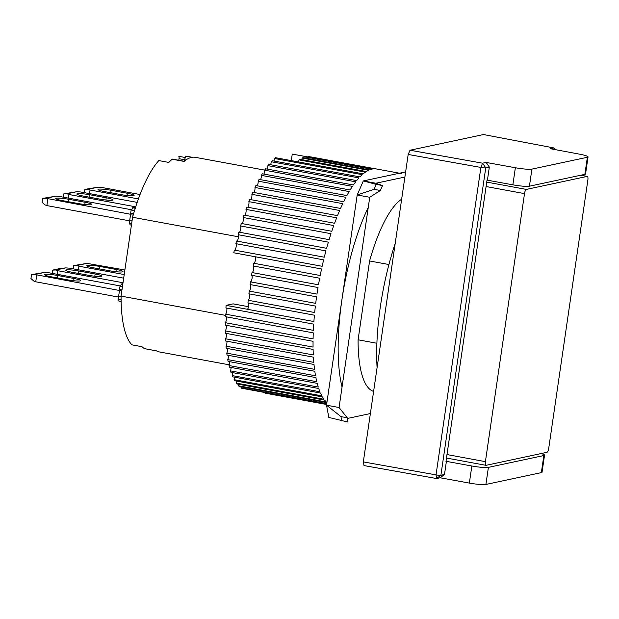 <?xml version="1.0" encoding="UTF-8"?>
<svg xmlns="http://www.w3.org/2000/svg" width="619" height="619" viewBox="0 0 619 619"><rect width="100%" height="100%" fill="white"/><g stroke="black" fill="none" stroke-linecap="round" stroke-linejoin="round"><path stroke-width="0.93" d="M515.364 167.749L512.872 184.833L487.424 180.199L489.335 167.06L485.745 167.826A4.008 0.472 -171.7 0 1 480.878 167.44L482.557 163.192L486.132 162.433L515.364 167.749A13.37 1.578 8.3 0 0 531.907 169.119L587.361 157.28A13.37 1.578 8.3 0 0 588.05 156.901A13.37 1.578 8.3 0 0 579.26 154.108L550.368 148.715L553.943 147.949L483.509 134.547L410.026 150.239L482.557 163.192L485.745 167.826L440.89 475.276L436.557 478.526L440.124 477.76L469.357 483.083A13.37 1.578 8.3 0 0 485.907 484.453L488.399 467.376A13.37 1.578 -171.7 0 1 471.848 466.006L446.4 461.372L444.488 474.51L440.89 475.276A4.008 0.472 8.3 0 1 436.031 474.881L436.557 478.526L364.018 465.573L363.33 461.898L408.176 154.456L480.878 167.44L436.031 474.881L363.33 461.898M410.026 150.239L408.176 154.456M541.354 472.614A13.37 1.578 8.3 0 0 542.051 472.227L544.542 455.151A13.37 1.578 -171.7 0 1 543.853 455.53L541.354 472.614L485.907 484.453M541.13 453.565A13.37 1.578 -171.7 0 1 544.542 455.151M488.399 467.376L543.853 455.53M440.124 477.76L444.488 474.51M587.361 157.28L584.87 174.357A13.37 1.578 8.3 0 0 585.559 173.978L588.05 156.901M584.87 174.357L529.415 186.203L531.907 169.119M512.872 184.833A13.37 1.578 8.3 0 0 529.415 186.203M489.335 167.06L486.132 162.433M446.431 458.37L447.266 458.192M446.4 461.372L445.982 461.464L486.998 180.291L487.424 180.199M84.795 204.518L85.12 202.289A10.028 1.184 -171.7 0 1 91.875 204.409A10.028 1.184 -171.7 0 1 78.783 203.643L62.48 200.633A10.028 1.184 -171.7 0 1 55.725 198.513A10.028 1.184 -171.7 0 1 56.244 198.227A10.028 1.184 -171.7 0 1 68.817 199.287L68.461 201.74M132.126 220.325L129.634 220.851L46.866 205.593L44.978 204.866L42.069 202.351L42.641 198.413L45.938 198.297L130.594 214.282L129.634 220.851M46.866 205.593L47.825 199.024M130.594 214.282L133.17 213.733L130.655 213.276L131.135 209.988L134.594 210.375M131.793 209.802L59.648 196.502L55.849 196.184L42.641 198.413M85.12 202.289L68.817 199.287M45.938 198.297L55.849 196.184M127.034 195.496L127.359 193.267A10.028 1.184 -171.7 0 1 134.114 195.395A10.028 1.184 -171.7 0 1 121.022 194.621L104.719 191.619A10.028 1.184 -171.7 0 1 97.964 189.491A10.028 1.184 -171.7 0 1 98.483 189.205A10.028 1.184 -171.7 0 1 111.056 190.265L110.693 192.718M89.531 193.608L90.057 190.01L138.408 198.923M140.049 194.521L101.887 187.48L98.081 187.162L84.88 189.391L88.169 189.275L90.057 190.01M84.401 192.664L84.88 189.391M127.359 193.267L111.056 190.265M88.169 189.275L98.081 187.162M73.676 280.724L74.001 278.496A10.028 1.184 -171.7 0 1 80.764 280.616A10.028 1.184 -171.7 0 1 67.672 279.85L51.369 276.84A10.028 1.184 -171.7 0 1 44.614 274.72A10.028 1.184 -171.7 0 1 45.125 274.434A10.028 1.184 -171.7 0 1 57.699 275.486L57.343 277.946M121.069 296.516L118.515 297.058L35.747 281.8L33.859 281.072L30.95 278.558L31.523 274.619L34.819 274.503L119.475 290.489L118.515 297.058M35.747 281.8L36.707 275.231M119.475 290.489L121.966 289.963M120.674 286.001L48.53 272.708L44.73 272.383L31.523 274.619M74.001 278.496L57.699 275.486M34.819 274.503L44.73 272.383M229.247 364.815L159.393 351.94A98.947 29.751 -79.6 0 1 156.46 350.857L144.552 348.659A98.947 29.751 -79.6 0 1 141.999 346.702L131.963 344.853A98.947 29.751 100.4 0 1 121.069 296.106L132.567 217.269L238.454 236.791M132.567 217.269A98.947 29.751 100.4 0 1 158.843 160.584L168.879 162.433A98.947 29.751 -79.6 0 1 172.183 159.222L184.098 161.42A98.947 29.751 -79.6 0 1 191.519 157.404A98.947 29.751 -79.6 0 1 195.271 157.327L264.684 170.117M376.886 343.266L358.092 339.8L369.589 260.963L388.933 264.53M225.525 315.357L121.069 296.106M178.79 160.275L179.023 158.688A2.677 0.805 100.4 0 0 178.814 156.321L185.236 157.505M172.183 159.222A2.677 0.805 -79.6 0 1 172.484 159.114L184.261 161.28M122.485 286.396L120.651 286.055L121.386 283.989L122.794 284.253M122.879 283.672L121.386 283.989M118.755 299.457L118.894 301.074L121.115 301.484M121.084 299.882L118.105 299.333L118.438 297.043M122.446 286.643L120.024 286.195L119.544 289.475L121.966 289.924M120.651 286.055L120.024 286.195M134.516 210.615L131.135 209.988M131.77 209.856L132.505 207.791L135.244 208.293M135.615 207.125L132.505 207.791M129.874 223.25L130.013 224.867L131.421 225.13M129.557 220.836L129.224 223.126L131.646 223.575M132.745 216.65L133.17 213.733M192.145 157.288L186.288 156.212A2.677 0.805 100.4 0 0 186.211 156.181A2.677 0.805 100.4 0 0 184.88 158.99L186.899 159.362M184.586 161.017L184.88 158.99M395.177 243.569A117.664 35.384 100.4 0 0 377.079 367.632M368.259 207.419A120.341 36.188 100.4 0 0 342.044 387.076M304.935 158.007A3.343 1.006 100.4 0 0 305.136 156.94A120.341 36.188 -79.6 0 1 305.569 156.839A120.341 36.188 -79.6 0 1 306.01 156.754L372.476 169.01A120.341 36.188 100.4 0 1 374.549 168.817L308.076 156.561A120.341 36.188 -79.6 0 1 308.92 156.592L375.385 168.84A120.341 36.188 100.4 0 1 376.607 168.995L399.479 173.212M305.136 156.94L371.601 169.196A120.341 36.188 100.4 0 0 369.45 169.908L302.985 157.652A120.341 36.188 -79.6 0 0 302.087 158.054L368.553 170.302A120.341 36.188 100.4 0 0 366.34 171.525L299.875 159.269A120.341 36.188 -79.6 0 0 298.954 159.88L365.419 172.136A120.341 36.188 100.4 0 0 363.16 173.854L275.37 157.675A120.341 36.188 100.4 0 0 274.434 158.487L362.216 174.674A120.341 36.188 100.4 0 0 359.925 176.887L272.136 160.708A120.341 36.188 100.4 0 0 271.184 161.721L358.974 177.908A120.341 36.188 100.4 0 0 356.66 180.601L268.87 164.422A120.341 36.188 100.4 0 0 267.911 165.629L355.701 181.816A120.341 36.188 100.4 0 0 353.379 184.973L265.597 168.794A120.341 36.188 100.4 0 0 264.638 170.194L352.42 186.373A120.341 36.188 100.4 0 0 350.114 189.979L262.324 173.792A120.341 36.188 100.4 0 0 261.373 175.37L349.162 191.557A120.341 36.188 100.4 0 0 346.872 195.581L259.082 179.402A120.341 36.188 100.4 0 0 258.146 181.15L345.936 197.329A120.341 36.188 100.4 0 0 343.684 201.748L255.895 185.568A120.341 36.188 100.4 0 0 254.974 187.472L342.756 203.659A120.341 36.188 100.4 0 0 340.558 208.448L252.769 192.261A120.341 36.188 100.4 0 0 251.871 194.32L339.661 210.499A120.341 36.188 100.4 0 0 337.525 215.629L249.736 199.45A120.341 36.188 100.4 0 0 248.869 201.632L336.659 217.818A120.341 36.188 100.4 0 0 334.593 223.258L246.811 207.071A120.341 36.188 100.4 0 0 245.975 209.384L333.757 225.564A120.341 36.188 100.4 0 0 331.792 231.274L244.002 215.095A120.341 36.188 100.4 0 0 243.213 217.509L330.995 233.688A120.341 36.188 100.4 0 0 329.13 239.646L241.34 223.459A120.341 36.188 100.4 0 0 240.59 225.966L328.38 242.145A120.341 36.188 100.4 0 0 326.623 248.304L238.841 232.117A120.341 36.188 100.4 0 0 238.137 234.702L325.927 250.888A120.341 36.188 100.4 0 0 324.294 257.202L236.504 241.023A120.341 36.188 100.4 0 0 235.862 243.662L323.644 259.848A120.341 36.188 100.4 0 0 322.151 266.294L234.361 250.107A120.341 36.188 100.4 0 0 233.773 252.792L321.563 268.979A120.341 36.188 100.4 0 0 320.209 275.509L253.744 263.253A120.341 36.188 -79.6 0 0 253.217 265.969L319.683 278.217A120.341 36.188 100.4 0 0 318.483 284.794L252.018 272.546A3.343 1.006 100.4 0 0 253.597 269.412A3.343 1.006 100.4 0 0 253.217 265.969M326.902 402.621L239.205 386.457A120.341 36.188 100.4 0 1 238.501 385.792L326.283 401.979A120.341 36.188 100.4 0 1 324.635 400.122L236.845 383.942A120.341 36.188 100.4 0 1 236.195 383.076L323.977 399.255A120.341 36.188 100.4 0 1 322.46 396.918L234.678 380.731A120.341 36.188 100.4 0 1 234.075 379.664L321.865 395.851A120.341 36.188 100.4 0 1 320.487 393.034L232.705 376.847A120.341 36.188 100.4 0 1 232.164 375.586L319.953 391.773A120.341 36.188 100.4 0 1 318.731 388.5L230.941 372.313A120.341 36.188 100.4 0 1 230.469 370.866L318.259 387.053A120.341 36.188 100.4 0 1 317.191 383.339L229.401 367.152A120.341 36.188 100.4 0 1 228.999 365.535L316.781 381.714A120.341 36.188 100.4 0 1 315.883 377.59L228.094 361.403A120.341 36.188 100.4 0 1 227.761 359.616L315.543 375.795A120.341 36.188 100.4 0 1 314.816 371.284L227.034 355.097A120.341 36.188 100.4 0 1 226.763 353.155L314.553 369.334A120.341 36.188 100.4 0 1 313.995 364.459L226.206 348.273A120.341 36.188 100.4 0 1 226.02 346.183L313.802 362.37A120.341 36.188 100.4 0 1 313.431 357.155L225.641 340.976A120.341 36.188 100.4 0 1 225.525 338.755L313.307 354.935A120.341 36.188 100.4 0 1 313.113 349.426L225.324 333.239A120.341 36.188 100.4 0 1 225.285 330.902L313.067 347.089A120.341 36.188 100.4 0 1 313.059 341.309L225.27 325.13A120.341 36.188 100.4 0 1 225.301 322.692L313.09 338.872A120.341 36.188 100.4 0 1 313.253 332.867L225.471 316.68A120.341 36.188 100.4 0 1 225.579 314.158L313.361 330.337A120.341 36.188 100.4 0 1 313.709 324.139L225.927 307.953A120.341 36.188 100.4 0 1 226.105 305.36L313.895 321.54A120.341 36.188 100.4 0 1 314.421 315.187L247.956 302.931A120.341 36.188 -79.6 0 1 248.211 300.277L314.676 312.533A120.341 36.188 100.4 0 1 315.381 306.057L248.915 293.808A120.341 36.188 -79.6 0 1 249.24 291.116L315.705 303.364A120.341 36.188 100.4 0 1 316.58 296.818L250.115 284.57A120.341 36.188 -79.6 0 1 250.509 281.846L316.974 294.102A120.341 36.188 100.4 0 1 318.019 287.518L251.554 275.269A120.341 36.188 -79.6 0 1 252.018 272.546M326.755 403.619L240.977 387.804A120.341 36.188 100.4 0 0 241.735 388.26L326.708 403.921M326.639 404.4L264.94 393.026A120.341 36.188 100.4 0 0 265.737 393.266L326.631 404.493M248.575 306.722L233.077 303.867L226.113 305.353L247.43 309.283A3.343 1.006 100.4 0 0 248.676 306.25A3.343 1.006 100.4 0 0 248.552 303.039M264.94 393.026A3.343 1.006 100.4 0 0 265.025 392.547M401.685 173.622A120.341 36.188 100.4 0 0 397.119 173.715M310.893 156.955A3.343 1.006 100.4 0 0 310.9 156.917L375.826 168.886M298.559 161.946A3.343 1.006 100.4 0 0 298.954 159.88M301.786 159.625A3.343 1.006 100.4 0 0 302.087 158.054M307.976 157.118A3.343 1.006 100.4 0 0 308.076 156.561M308.007 156.986L292.269 154.085L308.007 156.963M291.309 160.615L292.269 154.085M240.977 387.804A3.343 1.006 100.4 0 0 241.155 386.813M238.501 385.792A3.343 1.006 100.4 0 0 238.764 384.298M236.195 383.076A3.343 1.006 100.4 0 0 236.551 381.08M234.075 379.664A3.343 1.006 100.4 0 0 234.524 377.188M232.164 375.586A3.343 1.006 100.4 0 0 232.698 372.638M230.469 370.866A3.343 1.006 100.4 0 0 231.08 367.462M228.999 365.535A3.343 1.006 100.4 0 0 229.688 361.697M227.761 359.616A3.343 1.006 100.4 0 0 228.527 355.376M226.763 353.155A3.343 1.006 100.4 0 0 227.599 348.528M226.02 346.183A3.343 1.006 100.4 0 0 226.91 341.208M225.525 338.755A3.343 1.006 100.4 0 0 226.477 333.455M225.285 330.902A3.343 1.006 100.4 0 0 226.291 325.315M225.301 322.692A3.343 1.006 100.4 0 0 226.368 319.845A3.343 1.006 100.4 0 0 226.353 316.843M225.579 314.158A3.343 1.006 100.4 0 0 226.732 311.21A3.343 1.006 100.4 0 0 226.67 308.092M248.211 300.277A3.343 1.006 100.4 0 0 249.542 297.19A3.343 1.006 100.4 0 0 249.356 293.893M249.24 291.116A3.343 1.006 100.4 0 0 250.656 287.982A3.343 1.006 100.4 0 0 250.409 284.624M250.509 281.846A3.343 1.006 100.4 0 0 252.01 278.697A3.343 1.006 100.4 0 0 251.693 275.293M253.86 263.276A3.343 1.006 100.4 0 0 255.384 260.22A3.343 1.006 100.4 0 0 255.098 256.73L233.773 252.792M234.632 250.161A3.343 1.006 100.4 0 0 236.079 247.105A3.343 1.006 100.4 0 0 235.862 243.662M236.93 241.101A3.343 1.006 100.4 0 0 238.292 238.075A3.343 1.006 100.4 0 0 238.137 234.702M239.414 232.226A3.343 1.006 100.4 0 0 240.683 229.254A3.343 1.006 100.4 0 0 240.59 225.966M242.06 223.591A3.343 1.006 100.4 0 0 243.244 220.689A3.343 1.006 100.4 0 0 243.213 217.509M244.869 215.25A3.343 1.006 100.4 0 0 245.96 212.441A3.343 1.006 100.4 0 0 245.975 209.384M247.809 207.257A3.343 1.006 100.4 0 0 248.869 201.632M250.865 199.658A3.343 1.006 100.4 0 0 251.871 194.32M254.022 192.494A3.343 1.006 100.4 0 0 254.974 187.472M257.264 185.816A3.343 1.006 100.4 0 0 258.146 181.15M260.56 179.672A3.343 1.006 100.4 0 0 261.373 175.37M263.903 174.086A3.343 1.006 100.4 0 0 264.638 170.194M267.261 169.095A3.343 1.006 100.4 0 0 267.911 165.629M270.619 164.739A3.343 1.006 100.4 0 0 271.184 161.721M273.946 161.041A3.343 1.006 100.4 0 0 274.434 158.487M105.911 200.007L106.236 197.778A10.028 1.184 -171.7 0 1 112.998 199.906A10.028 1.184 -171.7 0 1 99.907 199.132L83.604 196.13A10.028 1.184 -171.7 0 1 76.849 194.002A10.028 1.184 -171.7 0 1 77.36 193.716A10.028 1.184 -171.7 0 1 89.933 194.776L89.577 197.229M68.415 198.119L68.941 194.513L135.708 206.823M137.186 202.39L80.764 191.991L76.965 191.673L63.757 193.902L67.053 193.786L68.941 194.513M63.285 197.167L63.757 193.902M106.236 197.778L89.933 194.776M67.053 193.786L76.965 191.673M369.589 260.963A98.947 29.751 -79.6 0 1 401.646 199.217M405.631 171.904L363.33 180.934L357.194 194.977L326.523 405.197L328.828 417.43L348.033 422.088L347.22 417.763L340.953 416.61L341.765 420.935M404.88 177.049L375.872 183.247L382.542 185.538L376.275 184.385L374.1 189.344L357.194 194.977L369.736 197.283L339.065 407.511L347.22 417.763M347.352 418.467L370.379 413.546M339.065 407.511L326.523 405.197L340.953 416.61M375.872 183.247L363.33 180.934L376.275 184.385M373.613 391.386A98.947 29.751 -79.6 0 1 358.092 339.8M374.1 189.344L380.376 190.505L369.736 197.283M380.376 190.505L382.542 185.538M94.8 276.213L95.125 273.985A10.028 1.184 -171.7 0 1 101.88 276.105A10.028 1.184 -171.7 0 1 88.788 275.339L72.485 272.329A10.028 1.184 -171.7 0 1 65.73 270.209A10.028 1.184 -171.7 0 1 66.248 269.923A10.028 1.184 -171.7 0 1 78.822 270.983L78.458 273.436M57.296 274.325L57.822 270.72L123.019 282.736M123.684 278.155L69.653 268.197L65.846 267.88L59.401 268.661L52.646 270.108L55.934 269.992L57.822 270.72M52.166 273.374L52.646 270.108M95.125 273.985L78.822 270.983M55.934 269.992L65.846 267.88M115.915 271.702L116.24 269.474A10.028 1.184 -171.7 0 1 122.995 271.602A10.028 1.184 -171.7 0 1 109.903 270.828L93.601 267.826A10.028 1.184 -171.7 0 1 86.846 265.698A10.028 1.184 -171.7 0 1 87.364 265.412A10.028 1.184 -171.7 0 1 99.938 266.472L99.582 268.925M78.42 269.814L78.938 266.209L124.21 274.557M124.876 269.977L86.962 263.369L73.762 265.597L77.058 265.481L78.938 266.209M73.282 268.863L73.762 265.597M116.24 269.474L99.938 266.472M77.058 265.481L86.962 263.369M486.085 186.536L524.51 193.615L485.404 461.65A4.008 1.207 -79.6 0 0 485.946 465.318A4.008 1.207 -79.6 0 0 486.101 465.318L546.917 452.327A4.008 1.207 -79.6 0 0 548.759 448.117L587.857 180.083A4.008 1.207 -79.6 0 0 587.323 176.415L580.846 175.216M580.769 175.231L587.168 176.415L526.351 189.406L486.735 182.102M524.51 193.615A4.008 1.207 -79.6 0 1 526.351 189.406M471.848 466.006L469.357 483.083M555.065 149.589L553.943 147.949L555.197 149.612M184.772 159.748L179.023 158.688M485.404 461.65L446.988 454.563M156.499 350.88L144.629 348.69M192.192 157.28L186.211 156.181M485.946 465.318L446.477 458.045"/></g></svg>
